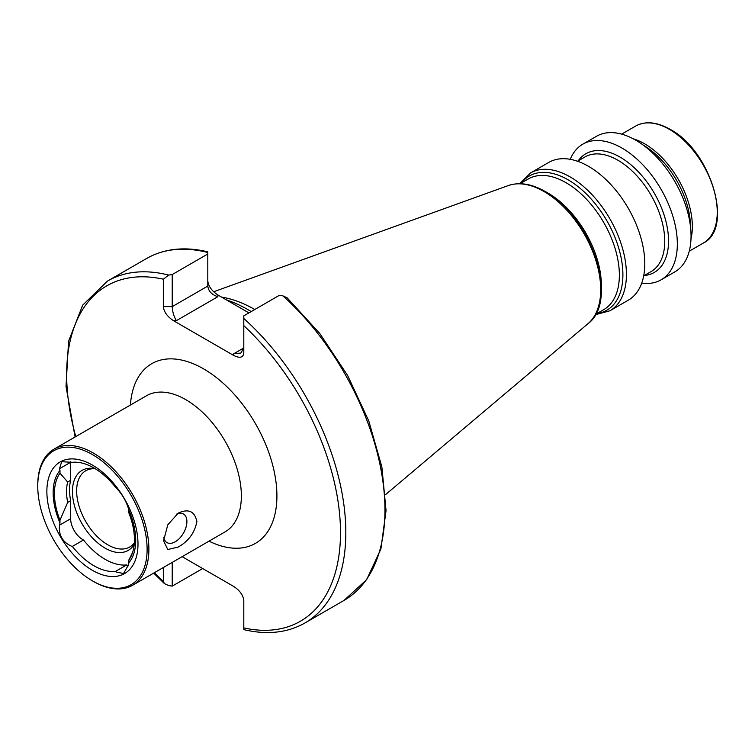 <?xml version="1.0" encoding="UTF-8"?>
<svg xmlns="http://www.w3.org/2000/svg" width="755" height="755" viewBox="0 0 755 755"><rect width="100%" height="100%" fill="white"/><g stroke="black" fill="none" stroke-linecap="round" stroke-linejoin="round"><path stroke-width="1.13" d="M163.778 537.513A16.506 9.532 120 0 0 166.978 542.6A16.506 9.532 120 0 0 175.226 541.779A16.506 9.532 120 0 0 186.013 527.235A16.506 9.532 120 0 0 183.484 514.013A16.506 9.532 120 0 0 176.661 514.108M178.255 513.089C188.495 508.417 194.705 511.229 196.904 521.526C194.724 532.766 188.505 541.26 178.255 547.016L167.789 549.527L163.561 540.816L167.799 524.819L178.255 513.089M59.975 522.922L59.975 520.167L67.676 502.415L70.649 500.697L70.649 518.751A16.978 9.796 -120 0 0 82.654 539.532A16.978 9.796 -120 0 0 83.503 539.995L72.338 546.441L71.263 546.11C62.42 541.948 58.503 534.965 59.522 525.169L59.975 522.922A58.371 33.701 60 0 1 59.975 470.422L59.522 468.704L61.665 461.72L72.338 462.324A59.881 34.57 60 0 1 93.931 467.958A59.881 34.57 60 0 1 115.524 487.268C121.47 493.1 125.774 500.178 128.435 508.483L128.888 510.21A58.371 33.701 60 0 1 128.888 562.702L128.435 564.948L123.546 573.517L116.166 572.035L115.524 571.375A59.881 34.57 60 0 1 93.931 565.75A59.881 34.57 60 0 1 72.338 546.441M83.503 539.995A59.881 34.57 -120 0 0 105.096 559.304A59.881 34.57 -120 0 0 126.698 564.929L115.524 571.375M126.698 564.929A16.978 9.796 -120 0 0 127.548 565.457A16.978 9.796 -120 0 0 128.237 565.835M37.75 486.154L37.75 485.125A78.586 45.375 60 0 1 54.03 449.149A78.586 45.375 60 0 1 93.318 453.038A78.586 45.375 60 0 1 144.658 522.29A78.586 45.375 60 0 1 132.616 585.267A78.586 45.375 60 0 1 93.318 581.369L92.431 580.859A77.331 44.649 60 0 1 37.75 486.154A77.331 44.649 60 0 1 92.431 454.585A77.331 44.649 60 0 1 147.112 549.291A77.331 44.649 60 0 1 92.431 580.859L93.318 581.369M134.333 542.911A44.007 25.406 60 0 1 129.775 546.979A44.007 25.406 60 0 1 107.767 544.799A44.007 25.406 60 0 1 79.02 506.02A44.007 25.406 60 0 1 85.759 470.752A44.007 25.406 60 0 1 95.092 468.732M134.23 544.27A46.187 26.67 60 0 1 105.096 548.121A46.187 26.67 60 0 1 72.98 498.706A46.187 26.67 60 0 1 93.45 468.449A46.187 26.67 60 0 1 95.3 468.78M92.431 570.336A64.439 37.203 60 0 1 46.867 491.411A64.439 37.203 60 0 1 92.431 465.108A64.439 37.203 60 0 1 137.995 544.025A64.439 37.203 60 0 1 92.431 570.336M251.198 311.579A144.752 83.579 -120 0 0 248.027 309.692A144.752 83.579 -120 0 0 226.292 299.839L217.855 294.969L217.855 296.706L176.396 320.639L173.395 320.639C167.327 316.609 163.977 311.938 163.335 306.615L163.335 279.199L168.667 275.084L172.225 274.527L172.225 306.615C172.489 311.938 173.886 316.609 176.396 320.639M588.551 166.355A79.53 45.913 60 0 1 640.504 236.438A79.53 45.913 60 0 1 628.32 300.16L609.946 310.767A79.53 45.913 60 0 0 622.139 247.036A79.53 45.913 60 0 0 570.185 176.953A79.53 45.913 60 0 0 530.416 173.018L548.791 162.41A79.53 45.913 60 0 1 588.551 166.355M570.242 159.314A78.303 45.206 60 0 1 582.822 144.177A78.303 45.206 60 0 1 621.969 148.055A78.303 45.206 60 0 1 673.12 217.062A78.303 45.206 60 0 1 661.125 279.803A78.303 45.206 60 0 1 641.722 283.125M582.822 144.177L596.526 136.268A78.303 45.206 60 0 1 635.672 140.147A78.303 45.206 60 0 1 686.833 209.144A78.303 45.206 60 0 1 674.828 271.894L661.125 279.803M633.219 138.797A67.582 39.024 60 0 1 644.562 143.761A67.582 39.024 60 0 1 690.985 238.844M128.888 510.21L128.888 512.966A56.578 32.673 60 0 1 131.804 554.632A56.578 32.673 60 0 1 128.888 559.946L128.888 562.702M132.606 552.433L128.888 559.946M207.795 280.945C208.427 286.268 211.787 290.949 217.855 294.969M282.917 295.875L287.079 297.772L319.78 333.483L347.621 375.48L368.799 420.997L381.888 467.043L386.041 510.644L380.898 548.989L366.656 579.632L344.063 600.395A197.414 113.977 60 0 0 282.917 295.875L279.369 295.318L243.799 315.854L243.799 353.066C243.157 357.653 239.807 358.455 233.739 355.473L173.395 320.639M168.667 275.084A197.414 113.977 60 0 0 107.531 281.049L146.649 258.465C164.222 248.555 184.597 246.338 207.795 251.821L207.795 254.001L172.225 274.527M202.68 568.543L172.225 586.125L168.667 585.569L164.514 583.672L163.335 581.454L163.335 567.524M182.134 556.68L233.739 586.475C239.807 590.495 243.157 595.176 243.799 600.499L243.799 628.943M221.536 297.093A139.732 80.672 60 0 1 254.803 309.503M172.225 562.39L172.225 586.125M248.914 312.9L226.292 299.839M207.795 254.001L207.795 286.079C208.427 291.185 211.787 294.724 217.855 296.706M243.799 347.942L240.854 353.038L233.739 353.746L243.799 347.942M59.975 520.167A56.578 32.673 60 0 1 59.975 473.187L59.975 470.422M67.676 502.415A50.292 29.039 60 0 1 67.676 482.039L59.975 473.187M70.649 500.697A50.292 29.039 60 0 1 70.649 480.331L67.676 482.039M70.659 461.72A16.978 9.796 -120 0 0 70.649 462.277L70.649 480.331M132.616 585.267L225.075 531.879A78.586 45.375 -120 0 0 237.127 468.912A78.586 45.375 -120 0 0 185.787 399.659A78.586 45.375 -120 0 0 146.489 395.762L54.03 449.149M130.417 405.048A103.737 59.89 60 0 1 203.567 368.855A103.737 59.89 60 0 1 276.868 492.732A103.737 59.89 60 0 1 209.003 541.156M249.82 310.749A139.732 80.672 60 0 1 251.245 311.551M588.032 323.64C619.704 300.386 590.788 215.505 545.289 191.553C531.803 183.833 519.478 181.842 508.313 185.56A80.143 46.272 60 0 1 544.044 191.543A80.143 46.272 60 0 1 595.204 258.399A80.143 46.272 60 0 1 588.032 323.64L385.56 494.619M545.884 191.893A75.443 43.554 60 0 1 548.026 193.082A75.443 43.554 60 0 1 601.329 287.938M520.063 183.71L528.302 178.963A75.443 43.554 60 0 1 566.024 182.701A75.443 43.554 60 0 1 615.306 249.178A75.443 43.554 60 0 1 603.745 309.635L595.506 314.382M521.545 182.861A77.482 44.734 60 0 1 568.1 179.822A77.482 44.734 60 0 1 620.799 256.171A77.482 44.734 60 0 1 596.988 313.533M577.528 161.249L584.88 157.002A66.166 38.203 60 0 1 617.967 160.277A66.166 38.203 60 0 1 661.191 218.591A66.166 38.203 60 0 1 651.046 271.611L643.694 275.858M578.17 160.872A68.497 39.553 60 0 1 620.11 157.134A68.497 39.553 60 0 1 666.901 225.594A68.497 39.553 60 0 1 644.336 275.481M643.288 145.149A67.11 38.75 60 0 1 690.514 226.953M669.458 129.388A67.582 39.024 60 0 1 713.617 188.948A67.582 39.024 60 0 1 703.254 243.101C734.266 228.567 710.927 150.5 670.091 129.331C656.869 121.895 645.393 120.8 635.672 126.047A67.582 39.024 60 0 1 669.458 129.388M146.649 258.465A197.414 113.977 60 0 1 207.795 252.5M243.799 318.468A197.414 113.977 60 0 1 304.945 622.979L344.063 600.395M243.799 325.66A193.639 111.797 60 0 1 340.496 532.605A193.639 111.797 60 0 1 243.799 627.905M163.335 581.454A193.639 111.797 60 0 1 154.379 572.705M75.793 436.588A193.639 111.797 60 0 1 163.335 279.199M163.335 306.615L172.225 306.615L207.795 286.079M233.739 355.473L233.739 353.746M70.649 518.751L59.522 525.169M70.649 462.277L59.522 468.704M595.308 314.75L609.946 310.767M689.24 251.198L703.254 243.101M304.945 622.979C287.372 632.888 266.996 635.106 243.799 629.623M107.531 281.049L82.71 305.095L68.563 341.288L66.015 386.466L75.085 436.994M153.671 573.111L164.514 583.672M621.658 134.135L635.672 126.047M519.648 183.71L530.416 173.018M508.313 185.56L213.627 291.77"/></g></svg>
